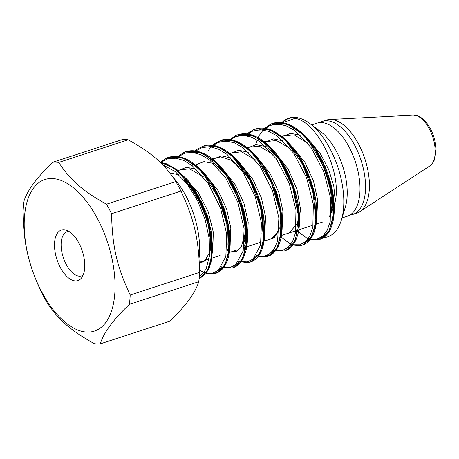 <?xml version="1.0" encoding="UTF-8"?>
<svg xmlns="http://www.w3.org/2000/svg" width="459" height="459" viewBox="0 0 459 459"><rect width="100%" height="100%" fill="white"/><g stroke="black" fill="none" stroke-linecap="round" stroke-linejoin="round"><path stroke-width="0.69" d="M199.034 258.251A62.458 31.39 -108.1 0 0 185.574 195.282A62.458 31.39 -108.1 0 0 172.991 177.26M280.415 124.246A62.458 31.39 71.9 0 1 309.814 123.517A62.458 31.39 71.9 0 1 329.763 148.251A62.458 31.39 71.9 0 1 341.335 220.159A62.458 31.39 71.9 0 1 320.841 237.59M58.786 162.411L128.147 139.788C152.21 153.231 164.494 163.995 175.843 181.586L106.482 204.209C82.419 190.766 70.135 180.003 58.786 162.411A94.353 47.415 -108.1 0 0 52.86 162.234C36.806 177.484 27.104 190.657 23.759 201.753A94.353 47.415 -108.1 0 0 22.95 211.077C23.495 243.339 28.286 264.281 41.545 292.394A94.353 47.415 -108.1 0 0 46.657 301.89C58.006 319.481 70.29 330.245 94.353 343.688A94.353 47.415 -108.1 0 0 100.28 343.866C103.619 332.764 113.321 319.59 129.381 304.346L198.741 281.723C195.396 292.825 185.7 305.998 169.641 321.243L100.28 343.866M180.961 191.087C194.22 219.195 199.005 240.143 199.55 272.399L130.19 295.022C116.93 266.909 112.139 245.967 111.594 213.71L180.961 191.087A94.353 47.415 71.9 0 0 175.843 181.586M97.119 217.985A79.734 40.071 71.9 0 1 104.945 323.538A79.734 40.071 71.9 0 1 40.036 288.562A79.734 40.071 71.9 0 1 34.322 187.088A79.734 40.071 71.9 0 1 97.119 217.985M129.381 304.346A94.353 47.415 -108.1 0 0 130.19 295.022M111.594 213.71A94.353 47.415 -108.1 0 0 106.482 204.209M52.86 162.234L122.226 139.611A94.353 47.415 71.9 0 1 128.147 139.788M199.55 272.399A94.353 47.415 71.9 0 1 198.741 281.723M60.473 267.758A26.576 13.357 71.9 0 1 54.822 240.401A26.576 13.357 71.9 0 1 66.13 230.12A26.576 13.357 71.9 0 1 82.333 251.171A26.576 13.357 71.9 0 1 81.656 277.729A26.576 13.357 71.9 0 1 60.473 267.758M68.861 231.37A23.254 11.687 -108.1 0 0 67.152 231.663A23.254 11.687 -108.1 0 0 66.348 264.659A23.254 11.687 -108.1 0 0 81.576 275.882A23.254 11.687 -108.1 0 0 83.125 275.107M309.814 123.517L320.583 131.572A48.947 24.597 71.9 0 1 336.212 150.954A48.947 24.597 71.9 0 1 345.283 207.302L341.335 220.159M280.369 124.24L280.914 123.632C285.94 118.847 290.587 117.085 294.867 118.353L282.354 122.8M160.334 162.457L169.423 165.561L178.631 171.918L195.924 193.537L207.835 221.892L211.8 250.017L210.526 261.773L207.204 270.999L199.091 278.756M160.266 162.388L166.789 157.982L168.183 157.466L175.694 156.576L183.789 158.51L193.291 164.07L202.557 172.813L218.323 197.565L227.595 226.671L228.473 252.984L225.708 262.99L221.066 270.024L214.617 273.679L207.502 273.57L204.324 272.491M177.541 156.662L184.191 152.308L189.447 150.971L198.46 151.918L207.933 156.467L226.092 175.063L239.873 202.161L246.271 231.095L244.062 254.751L239.925 262.68L234.124 267.304L232.013 268.016L223.407 267.477M223.263 267.431L221.617 266.799M193.583 152.543L194.622 151.413M195.098 150.936L196.704 149.519L202.901 146.151L213.171 145.601L222.563 149.152L232.03 156.117L249.059 178.413L260.465 206.992L263.827 234.824L262.25 246.265L258.658 255.072L250.316 262.083L246.54 262.732L238.927 261.108M207.91 151.022L212.024 145.744M212.511 145.273L220.291 140.586L228.41 139.662L237.171 142.02L246.69 148.096L255.904 157.328L271.292 182.556L280.019 211.737L280.277 237.573L277.23 247.189L272.348 253.77L266.708 256.69L257.843 256.283M228.295 141.223L236.259 135.33L242.748 133.896L251.859 135.365L261.349 140.402L279.33 159.784L292.67 187.249L298.47 216.034L295.665 239.076L291.27 246.558L285.268 250.683L284.075 251.033L275.325 250.442M247.172 133.953L249.782 131.779L254.974 129.168L266.547 128.899L275.985 132.955L285.418 140.374L302.165 163.324L313.061 192.086L315.809 219.597L313.933 230.705L310.072 239.093L302.389 245.095L297.57 245.737L289.79 243.563L280.438 236.666M255.646 144.683L257.201 139.926M257.918 138.188L259.255 135.434L264.068 128.761M264.55 128.285L270.976 123.999L272.623 123.402L281.281 122.754L290.622 125.76L300.111 132.272L309.211 141.831L324.243 167.615L332.396 196.762L332.046 222.122L328.719 231.336L323.595 237.441L318.787 239.701L310.186 239.173M310.043 239.128L308.442 238.514M319.986 239.351L320.956 238.996L329.292 230.63L333.314 214.984L332.282 194.364L326.177 171.821L315.746 150.661L302.349 134.005L287.764 124.303L273.948 123.029L272.503 123.442M302.2 245.152L303.548 244.676L311.913 236.351L315.953 220.722L314.931 200.118L308.855 177.576L298.442 156.404L285.05 139.714L270.46 129.995L256.644 128.686L255.244 129.082M285.366 250.648L286.244 250.321L294.575 241.956L298.597 226.321L297.564 205.724L291.482 183.187L281.063 162.033L267.677 145.371L253.104 135.652L239.288 134.338L237.504 134.866M268.045 256.288L268.865 255.984L277.219 247.619L281.247 231.956L280.197 211.306L274.08 188.747L263.621 167.564L250.201 150.913L235.622 141.28L221.749 139.984L213.722 144.212M250.476 262.026L251.475 261.659L259.84 253.339L263.873 237.71L262.858 217.113L256.788 194.57L246.374 173.393L232.983 156.708L218.398 146.983L204.582 145.664L203.039 146.105M233.367 267.608L234.176 267.304L242.507 258.933L246.523 243.293L245.49 222.69L239.397 200.147L228.978 178.999L215.587 162.337L201.008 152.629L187.197 151.327L185.453 151.837M215.69 273.369L216.786 272.967L225.134 264.625L229.167 248.985L228.134 228.364L222.041 205.821L211.616 184.656L198.219 167.983L183.629 158.28L169.813 157.001L168.533 157.357M199.086 278.779L207.296 271.171L211.524 257.287L211.444 238.783L206.934 218.002L198.443 197.582L186.911 180.129L173.651 167.845L160.202 162.325L166.789 157.982M331.341 211.352L332.385 200.204L330.813 186.905L320.474 159.491M307.777 143.133L294.139 134.86L281.694 136.105M281.614 136.151L281.017 136.484M314.65 199.894L310.961 182.911L303.594 166.106M290.088 148.395L276.548 140.569L264.218 141.676M264.137 141.722L263.552 142.06M261.923 143.202L261.619 143.449M297.38 206.12L293.37 188.058L285.515 170.352M273.094 154.511L259.364 146.174L246.948 147.414M246.867 147.459L246.311 147.787M265.904 240.545L274.138 237.94L279.267 228.37M279.812 210.497L276.002 193.486L268.618 176.91M255.52 159.916L241.566 151.763L228.915 153.449M261.928 233.562L262.915 221.605L261.016 207.543L256.208 192.774L249.059 178.895L240.246 167.541L230.504 160.013L220.802 156.898L212.144 158.665M212.064 158.711L211.484 159.055M231.118 251.888L236.62 251.205L241.067 247.412L245.582 232.202L242.817 210.119L233.401 187.261M227.199 245.272L226.769 221.209L216.711 194.226M203.377 176.801L189.441 168.769L176.807 170.404M199.315 263.214L205.058 260.414L208.994 253.569L210.807 243.557L210.216 231.307L201.696 204.358L194.559 192.201L186.124 182.596M334.244 206.051L329.424 216.969L333.142 204.203L331.668 186.256L325.311 166.795L314.897 149.772M288.986 233.017L296.548 224.508M298.413 215.053L297.845 202.448M297.828 202.356L291.597 180.45L280.024 160.845M279.284 227.807L276.863 234.096L275.52 235.978L272.962 238.101L271.59 238.697L279.192 230.171M281.051 220.727L280.472 208.019M280.46 207.961L277.058 193.595L271.074 179.435M271.039 179.366L262.64 166.485M244.475 241.491L246.443 228.02L244.108 211.031L237.664 193.337L227.957 177.84M228.978 237.728L228.387 224.956M228.381 224.921L224.973 210.543L218.977 196.377M218.943 196.309L210.612 183.531M209.763 252.817L211.639 243.029L211.065 230.825M211.054 230.739L207.623 216.252L201.581 201.971L193.486 189.469L184.111 180.18M294.867 118.279C316.349 121.015 341.926 170.65 335.277 201.317L334.255 206.011M349.947 215.007A48.947 24.597 -108.1 0 0 352.828 214.428L356.712 213.16A48.947 24.597 -108.1 0 0 359.713 211.719A48.947 24.597 -108.1 0 0 358.41 143.719A48.947 24.597 -108.1 0 0 329.637 119.495A48.947 24.597 -108.1 0 0 326.36 120.097L322.476 121.365A48.947 24.597 -108.1 0 0 319.808 122.599M352.828 214.428A48.947 24.597 -108.1 0 0 354.526 144.981A48.947 24.597 -108.1 0 0 322.476 121.365M342.012 217.956L347.279 216.241A48.947 24.597 -108.1 0 0 348.978 146.794A48.947 24.597 -108.1 0 0 316.928 123.173L311.655 124.894M342.999 212.781A48.947 24.597 -108.1 0 0 336.212 150.954A48.947 24.597 -108.1 0 0 315.505 128.491M192.619 221.066A62.458 31.39 -108.1 0 0 189.401 211.106M281.941 123.144L280.707 124.291M308.356 238.485L310.135 239.013M310.496 239.099L317.163 239.116L322.884 236.064L327.319 230.079L330.21 221.519L330.681 198.569L323.939 172.073L311.122 147.62L294.621 130.379L285.974 125.691L277.615 124.022L269.955 125.45L263.363 129.949M290.995 244.136L292.779 244.67M293.135 244.756L299.802 244.785L305.522 241.727L309.963 235.754L312.849 227.176L313.319 204.226L306.578 177.736L293.754 153.283L277.259 136.042L268.607 131.349L260.247 129.679L252.588 131.119L245.995 135.612M273.639 249.794L275.429 250.333M275.784 250.413L282.457 250.448L288.172 247.378L292.613 241.4L295.493 232.828L295.963 209.878L289.216 183.382L276.398 158.929L259.897 141.693L251.251 137.017L242.886 135.336L235.232 136.788L228.639 141.269M256.283 255.462L263.282 256.415L269.416 254.154L274.293 248.784L277.626 240.642L278.877 217.973L272.606 191.047L259.92 165.894L243.201 147.792L234.383 142.795L225.88 141.051L218.071 142.474L211.318 146.932M240.688 261.647L247.315 261.865L253.041 259.06L260.546 245.175L261.441 222.908L255.284 196.831L243.075 172.309L227.021 154.385L218.478 149.141L210.124 146.777L202.362 147.454L195.551 151.109M195.144 151.447L193.916 152.595M223.332 267.31L229.959 267.528L235.679 264.723L243.19 250.843L244.09 228.576L237.934 202.499L225.725 177.977L209.677 160.053L201.14 154.809L192.786 152.445L185.023 153.105L178.212 156.766M199.527 270.19L204.209 272.451M205.976 272.985L212.603 273.18L218.335 270.38L225.845 256.466L226.717 234.147L220.532 208.042L208.283 183.514L192.201 165.63L183.646 160.403L175.298 158.097L167.535 158.803L160.736 162.52M199.229 277.27L206.011 269.324L209.511 255.967L209.235 238.737L205.133 219.557L197.531 200.583L187.18 183.944L175.126 171.505L162.589 164.689M319.533 238.29L328.948 231.376L333.842 216.114L333.234 195.041L327.032 171.626L316.079 149.726L301.953 132.938L286.766 124.039L272.789 124.532M302.108 243.976L311.558 237.096L316.475 221.852L315.884 200.79L309.705 177.363L298.757 155.435L284.626 138.618L269.427 129.708L255.445 130.201M293.244 185.47L282.4 162.681L268.056 144.998L252.473 135.497L238.095 135.853M267.459 255.273L276.949 248.244L281.815 232.724L281.046 211.335L274.614 187.691L263.351 165.722L248.985 149.152L233.665 140.758L219.677 141.906M250.069 260.947L259.501 254.051L264.401 238.8L263.799 217.732L257.619 194.318L246.667 172.4L232.541 155.595L217.348 146.691L203.371 147.184M232.753 266.593L242.163 259.668L247.051 244.406L246.443 223.344L240.246 199.935L229.293 178.04L215.179 161.258L199.998 152.359L186.021 152.836M215.357 272.267L224.79 265.371L229.689 250.115L229.087 229.041L222.896 205.621L211.943 183.715L197.812 166.91L182.619 158.005L168.642 158.504M205.93 273.048L210.951 262.904L212.775 248.468L211.134 231.193L206.114 212.838L198.116 195.247L187.851 180.209L176.256 169.222L164.391 163.438M335.265 201.306L333.768 185.895L328.655 169.44L320.566 154.086L310.525 141.957M310.427 141.871L306.675 138.813M300.599 135.302L290.759 133.345L282.233 136.53M282.17 136.581L281.826 136.862M315.821 219.379L316.905 215.764M316.922 215.684L317.622 199.711L313.451 180.817L304.931 162.406L293.416 147.941M293.318 147.855L289.468 144.642M283.163 140.879L273.398 138.893L264.986 142.284M298.459 225.03L300.525 209.252L296.984 189.269L288.304 169.302L276.002 153.53M275.911 153.444L272.026 150.219M265.761 146.513L256.042 144.648L247.579 147.913M281.103 230.716L282.187 227.102M282.205 227.021L282.899 211.02L278.722 192.109L270.196 173.703L258.647 159.193M258.549 159.107L254.653 155.871M248.451 152.204L238.686 150.282L230.223 153.564M263.747 236.356L264.832 232.776M264.849 232.69L265.554 216.728L261.383 197.869L252.909 179.446L241.394 164.993M241.302 164.907L237.504 161.757M231.198 157.971L221.353 155.859L212.884 159.25M243.987 246.535L247.464 238.428M247.487 238.347L248.187 222.363L244.004 203.435L235.478 185.034L223.929 170.513M223.837 170.427L219.959 167.208M213.687 163.496L203.962 161.625L195.511 164.901M226.637 252.175L230.114 244.085M230.131 244.01L230.825 227.997L226.643 209.086L218.123 190.68L206.561 176.17M206.47 176.084L202.614 172.877M196.366 169.187L186.429 167.277L177.851 170.771M202.706 262.187L209.264 257.929M211.674 253.316L212.758 249.656M212.775 249.576L213.315 232.202L208.191 211.691L198.236 192.447L185.247 178.534M178.999 174.839L169.773 172.9M429.853 165.911C431.253 165.51 432.906 163.215 434.799 159.026L436.05 149.106C435.717 142.043 433.818 135.216 430.353 128.612C427.656 123.706 424.655 120.097 421.351 117.779L417.696 115.84L413.295 115.134A26.949 13.54 71.9 0 1 429.136 128.474A26.949 13.54 71.9 0 1 429.853 165.911L359.713 211.719M322.752 222.001L316.188 224.141L322.752 222.001M316.142 224.158L315.293 224.434L316.142 224.158M312 225.507L298.832 229.804L312 225.507M298.786 229.816L297.931 230.097L298.786 229.816M294.661 231.164L281.476 235.461L294.661 231.164M281.43 235.478L280.581 235.754L281.43 235.478M272.015 238.548L264.114 241.124L272.015 238.548M264.068 241.141L263.219 241.417L264.068 241.141M259.932 242.49L246.758 246.787L259.932 242.49M246.713 246.804L243.804 247.751L246.713 246.804M237.016 249.966L229.402 252.45L237.016 249.966M229.357 252.461L228.507 252.743L229.357 252.461M220.004 255.514L212.041 258.113L220.004 255.514M211.995 258.124L211.14 258.406L211.995 258.124M209.086 259.077L199.269 262.278L209.086 259.077M288.315 118.359L281.683 122.696M281.264 123.098L280.197 124.217M296.485 230.567L306.864 238.123L310.749 239.535L317.358 239.977L318.787 239.701M270.976 123.999L264.241 128.451M292.561 244.957L299.417 245.714L301.385 245.376M253.563 129.69L246.965 134.022M275.205 250.614L284.075 251.033M236.259 135.33L229.615 139.679M238.772 261.332L247.281 262.709L249.312 262.37M223.131 267.603L232.013 268.016M199.527 270.345L204.054 272.669M206.108 273.369L212.959 273.977L214.617 273.679M320.956 238.996C324.479 237.59 327.439 234.687 329.832 230.292C331.57 227.044 332.821 223.034 333.584 218.26C334.818 210.228 334.45 201.042 332.488 190.703C329.642 176.445 324.387 163.117 316.721 150.718C312.734 144.384 308.419 138.997 303.778 134.539C292.888 124.59 282.939 120.757 273.948 123.029M303.548 244.676C307.082 243.259 310.054 240.367 312.459 235.995C314.92 231.411 316.383 225.398 316.842 217.95C317.467 204.45 314.685 189.888 308.488 174.265C304.742 165.085 300.152 156.869 294.712 149.623L284.287 138.245L274.23 131.36C268.802 128.698 263.753 127.659 259.088 128.25L256.644 128.686M286.244 250.321L287.569 249.69C290.914 247.94 293.703 244.704 295.917 239.982L297.679 235.117C299.044 230.292 299.67 224.663 299.566 218.226C299.061 201.593 294.362 184.834 285.458 167.942C278.011 154.482 269.542 144.763 260.064 138.796C252.461 134.269 245.536 132.783 239.288 134.338M268.865 255.984C272.359 254.59 275.297 251.739 277.678 247.43C279.629 243.844 280.971 239.323 281.711 233.866C283.323 220.257 281 204.966 274.734 188.006C269.628 174.822 262.99 163.72 254.814 154.694C242.845 142.41 231.824 137.505 221.749 139.984M251.475 261.659C255.089 260.213 258.113 257.212 260.551 252.668C263.064 247.837 264.487 241.503 264.82 233.66C265.124 213.928 259.45 194.1 247.803 174.185C242.593 165.779 236.89 159.032 230.693 153.943L223.866 149.25C217.87 145.956 212.322 144.608 207.204 145.21L204.582 145.664M234.176 267.304L236.035 266.369C239.001 264.654 241.509 261.722 243.563 257.568L245.812 251.343C247.137 246.288 247.682 240.418 247.447 233.723C246.85 213.848 237.934 188.643 225.025 171.924C219.092 164.202 212.919 158.527 206.504 154.901C199.458 151.068 193.027 149.881 187.197 151.327M216.786 272.967C220.245 271.585 223.16 268.779 225.53 264.55C227.721 260.58 229.15 255.462 229.821 249.203C232.644 224.6 219.282 187.932 201.587 170.455C190.037 159.072 179.446 154.585 169.813 157.001M199.407 278.647L205.707 273.874L209.465 267.522L212.775 249.507L208.426 219.895L195.287 190.451L177.49 170.031L166.869 163.915L160.088 162.216M303.433 165.785L310.863 182.671L314.639 199.849M268.572 176.824L276.077 193.784L279.91 211.054M233.797 188.035L244.102 215.437L245.588 228.507L244.567 239.145M216.499 193.807L224.009 210.784L227.836 228.06M186.354 182.883L190.261 186.882L203.262 207.652L210.239 231.755L210.515 246.764L209.855 250.476M320.307 159.175L330.038 183.508L332.075 207.095L331.352 210.985M413.295 115.134L329.637 119.495"/></g></svg>
